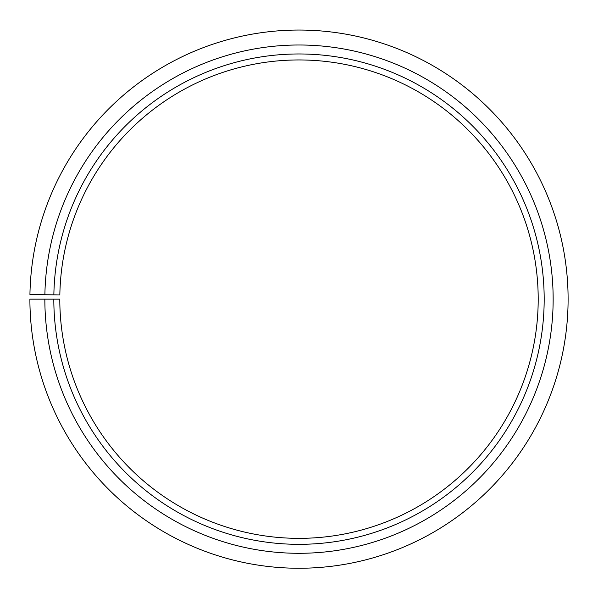<?xml version="1.0" encoding="UTF-8"?>
<svg xmlns="http://www.w3.org/2000/svg" width="598" height="598" viewBox="0 0 598 598"><rect width="100%" height="100%" fill="white"/><g stroke="black" fill="none" stroke-linecap="round" stroke-linejoin="round"><path stroke-width="0.9" d="M538.2 299.149A239.2 239.2 0 0 0 301.086 59.957A239.2 239.2 0 0 0 59.837 294.971L53.857 294.866A245.18 245.18 0 0 1 301.138 53.977A245.18 245.18 0 0 1 544.18 299.149A245.18 245.18 0 0 1 299 544.33A245.18 245.18 0 0 1 53.82 299.149L59.8 299.149A239.2 239.2 0 0 0 299 538.35A239.2 239.2 0 0 0 538.2 299.149M44.887 294.709L29.937 294.448A269.1 269.1 0 0 1 301.347 30.057A269.1 269.1 0 0 1 568.1 299.149A269.1 269.1 0 0 1 299 568.25A269.1 269.1 0 0 1 29.9 299.149L44.85 299.149A254.15 254.15 0 0 0 299 553.3A254.15 254.15 0 0 0 553.15 299.149A254.15 254.15 0 0 0 301.22 45.007A254.15 254.15 0 0 0 44.887 294.709L53.857 294.866M44.85 299.149L53.82 299.149"/></g></svg>
